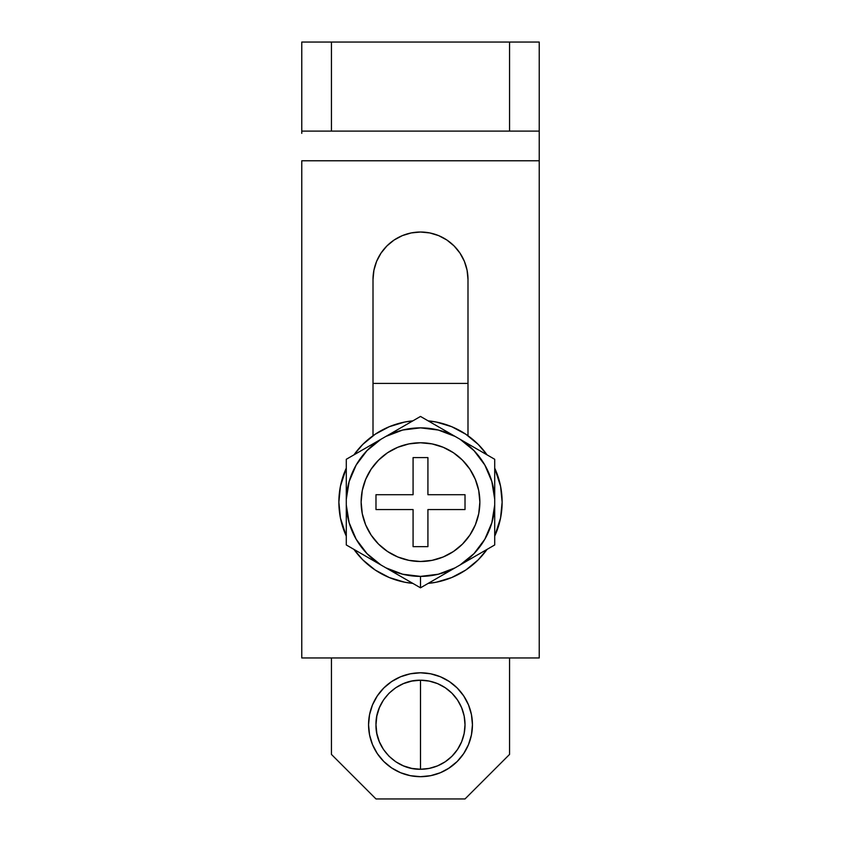 <?xml version="1.0" encoding="UTF-8"?>
<svg xmlns="http://www.w3.org/2000/svg" width="841" height="841" viewBox="0 0 841 841"><rect width="100%" height="100%" fill="white"/><g stroke="black" fill="none" stroke-linecap="round" stroke-linejoin="round"><path stroke-width="1.26" d="M331.449 131.101L331.449 42.05L509.551 42.05L509.551 131.101L331.449 131.101L539.228 131.101L539.228 42.05L301.772 42.05L301.772 131.101L331.449 131.101L331.449 42.05L301.772 42.05L301.772 131.101L331.449 131.101M539.228 131.101L539.228 42.05L509.551 42.05L509.551 131.101L539.228 131.101L539.228 160.778L301.772 160.778L301.772 657.956L539.228 657.956L301.772 657.956L301.772 160.778L539.228 160.778L539.228 657.956L539.228 133.362M467.995 435.733L467.995 279.506L467.081 270.245L464.379 261.33L459.985 253.12L454.077 245.929L446.886 240.021L438.676 235.627L429.762 232.925L420.5 232.021L411.238 232.925L402.324 235.627L394.114 240.021L386.923 245.929L381.015 253.12L376.621 261.33L373.919 270.245L373.005 279.506L373.005 435.733L373.005 279.506A47.495 47.495 0 0 1 420.5 232.021A47.495 47.495 0 0 1 467.995 279.506L467.995 435.733M301.772 131.101L301.772 133.362M464.379 261.33L465.115 263.244M420.5 724.742L420.5 680.222C396.71 679.612 375.359 700.952 375.98 724.742C375.359 748.532 396.71 769.883 420.5 769.263L420.5 724.742L420.5 769.263L429.183 768.411L437.541 765.878L445.236 761.767L451.985 756.227L457.525 749.478L461.635 741.783L464.169 733.426L465.02 724.742L464.169 716.059L461.635 707.702L457.525 700.006L451.985 693.257L445.236 687.728L437.541 683.607L429.183 681.073L420.5 680.222L411.817 681.073L403.459 683.607L395.764 687.728L389.015 693.257L383.475 700.006L379.365 707.702L376.831 716.059L375.98 724.742L376.831 733.426L379.365 741.783L383.475 749.478L389.015 756.227L395.764 761.767L403.459 765.878L411.817 768.411L420.5 769.263A44.52 44.52 0 0 0 465.02 724.742A44.52 44.52 0 0 0 420.5 680.222L420.5 724.742M449.357 767.938L440.379 772.732L430.634 775.686L420.5 776.685L410.366 775.686L400.621 772.732L391.643 767.938L383.769 761.473L377.315 753.599L372.51 744.621L369.556 734.876L368.558 724.742A51.942 51.942 0 0 1 420.5 672.8A51.942 51.942 0 0 1 472.442 724.742L471.444 734.876L468.49 744.621L463.685 753.599L457.231 761.473L448.232 768.663M391.643 767.938L390.865 767.402M451.985 756.227L457.525 749.478M461.635 741.783L464.169 733.426M376.831 733.426L379.365 741.783A44.52 44.52 0 0 1 382.245 701.972M420.048 769.263A44.52 44.52 0 0 1 403.47 765.878L411.817 768.411M331.449 754.43L331.449 657.956L331.449 754.43L375.98 798.95L465.02 798.95L509.551 754.43L509.551 657.956L509.551 754.43L465.02 798.95L375.98 798.95L331.449 754.43L331.449 712.453M467.995 383.401L373.005 383.401L467.995 383.401M471.444 734.876L468.49 744.621M372.51 744.621L369.556 734.876M368.558 724.742L369.556 714.608L372.51 704.863L377.315 695.885L383.769 688.012L391.643 681.557L400.621 676.753L410.366 673.799L420.5 672.8L430.634 673.799L440.379 676.753L449.357 681.557L457.231 688.012L463.685 695.885L468.49 704.863L471.444 714.608L472.442 724.742A51.942 51.942 0 0 1 420.5 776.685A51.942 51.942 0 0 1 368.558 724.742M509.551 712.453L509.551 754.43M403.449 765.878A44.52 44.52 0 0 1 398.844 763.649M382.245 747.523A44.52 44.52 0 0 1 379.365 741.794M398.844 685.846A44.52 44.52 0 0 1 403.449 683.617M428.153 420.857A81.63 81.63 0 0 1 487.055 454.865L478.214 444.405L465.851 434.261L451.733 426.713L436.426 422.066L428.153 420.857M494.708 468.122A81.63 81.63 0 0 1 494.708 536.138L500.563 518.056L502.13 502.13L500.563 486.203L494.708 468.122M487.055 549.383A81.63 81.63 0 0 1 428.153 583.391L436.426 582.182L451.733 577.536L465.851 569.998L478.214 559.843L487.055 549.383L478.214 559.843L465.851 569.998M412.847 420.857L404.574 422.066L389.267 426.713L375.149 434.261L362.786 444.405L353.945 454.865A81.63 81.63 0 0 1 412.847 420.857M346.292 468.122L340.437 486.203L338.87 502.13L340.437 518.056L346.292 536.138A81.63 81.63 0 0 1 346.292 468.122M353.945 549.383L362.786 559.843L375.149 569.998L389.267 577.536L404.574 582.182L412.847 583.391A81.63 81.63 0 0 1 353.945 549.383L362.786 559.843L375.149 569.998M487.055 454.865L478.214 444.405L465.851 434.261M375.149 434.261L362.786 444.405L353.945 454.865M420.5 442.765A59.364 59.364 0 0 1 479.864 502.13A59.364 59.364 0 0 1 420.5 561.494L408.915 560.348L397.782 556.973L387.522 551.486L378.524 544.106L371.144 535.107L365.656 524.847L362.271 513.704L361.136 502.13L362.271 490.545L365.656 479.412L371.144 469.141L378.524 460.153L387.522 452.763L397.782 447.286L408.915 443.901L420.5 442.765L432.085 443.901L443.218 447.286L453.478 452.763L462.476 460.153L469.856 469.141L475.344 479.412L478.729 490.545L479.864 502.13L478.729 513.704L475.344 524.847L469.856 535.107L462.476 544.106L453.478 551.486L443.218 556.973L432.085 560.348L420.5 561.494A59.364 59.364 0 0 1 361.136 502.13A59.364 59.364 0 0 1 420.5 442.765M446.15 573.005L455.076 567.854A74.26 74.26 0 0 1 420.5 576.39L420.5 587.817L494.708 544.968L494.708 459.281L420.5 416.442L346.292 459.281L346.292 544.968L420.5 587.817L446.15 573.005M385.924 436.405L380.868 439.317L366.97 450.66L356.185 464.999L349.162 481.504L346.292 499.207L346.292 505.042L349.162 522.755L356.185 539.26L366.97 553.599L380.868 564.931L385.924 567.854L402.692 574.224L420.5 576.39L438.308 574.224L455.076 567.854L460.132 564.931L474.03 553.599L484.815 539.26L491.838 522.755L494.708 505.042L494.708 499.207L491.838 481.504L484.815 464.999L474.03 450.66L460.132 439.317L455.076 436.405L438.308 430.035L420.5 427.859L402.692 430.035L385.924 436.405A74.26 74.26 0 0 1 455.076 436.405L420.5 416.442L385.924 436.405M494.708 478.823L494.708 459.281L460.132 439.317A74.26 74.26 0 0 1 494.708 499.207L494.708 478.823M494.708 505.042A74.26 74.26 0 0 1 460.132 564.931L494.708 544.968L494.708 505.042M403.669 578.093L420.5 587.817L420.5 576.39A74.26 74.26 0 0 1 385.924 567.854L403.669 578.093M380.868 564.931A74.26 74.26 0 0 1 346.292 505.042L346.292 544.968L380.868 564.931M346.292 499.207A74.26 74.26 0 0 1 380.868 439.317L346.292 459.281L346.292 499.207M408.915 443.901L397.782 447.286M397.782 556.973L408.915 560.348M432.085 560.348L443.218 556.973M443.218 447.286L432.085 443.901M465.02 494.708L465.02 509.551L427.922 509.551L427.922 546.65L413.078 546.65L413.078 509.551L375.98 509.551L375.98 494.708L413.078 494.708L413.078 457.599L427.922 457.599L427.922 494.708L465.02 494.708L465.02 509.551L427.922 509.551L427.922 546.65L413.078 546.65L413.078 509.551L375.98 509.551L375.98 494.708L413.078 494.708L413.078 457.599L427.922 457.599L427.922 494.708L465.02 494.708"/></g></svg>
